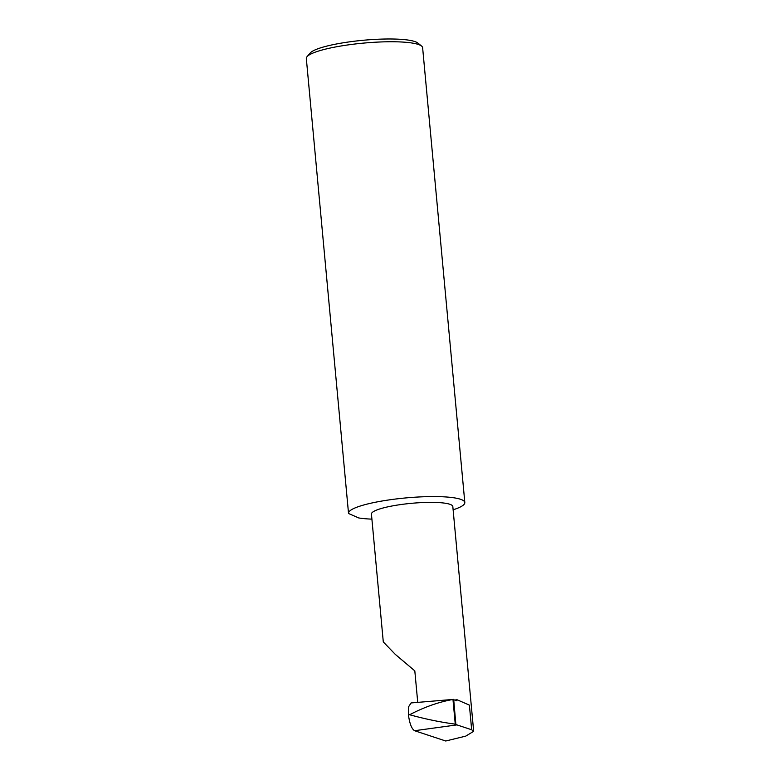 <?xml version="1.0" encoding="UTF-8"?>
<svg xmlns="http://www.w3.org/2000/svg" width="780" height="780" viewBox="0 0 780 780"><rect width="100%" height="100%" fill="white"/><g stroke="black" fill="none" stroke-linecap="round" stroke-linejoin="round"><path stroke-width="1.17" d="M414.57 730.714C411.655 728.881 409.607 723.596 408.437 714.87L409.617 714.743C425.344 719.072 440.554 722.202 455.257 724.133L456.944 724.893L414.57 730.714L445.731 741L465.728 736.125L473.674 731.318L452.819 506.532A40.872 7.03 -5.3 0 0 399.409 504.758A40.872 7.03 -5.3 0 0 371.436 514.088L383.292 641.93L395.275 654.361L414.814 670.878L417.739 702.38M307.057 56.667L310.186 53.02A54.892 9.438 -5.3 0 1 347.071 42.198A54.892 9.438 -5.3 0 1 417.827 43.027L421.57 46.049A58.402 10.043 174.7 0 0 346.3 45.162A58.402 10.043 174.7 0 0 307.057 56.667A58.402 10.043 174.7 0 0 306.325 58.5L348.523 513.318A58.402 10.043 174.7 0 0 348.543 513.503L358.732 517.949A58.402 10.043 174.7 0 0 371.904 519.139M453.122 509.808A58.402 10.043 174.7 0 0 464.822 502.534L422.623 47.707A58.402 10.043 174.7 0 0 421.57 46.049M464.822 502.534A58.402 10.043 174.7 0 0 388.489 499.99A58.402 10.043 174.7 0 0 348.523 513.318M455.325 699.972L457.041 699.728L456.856 700.771L452.965 699.455C438.672 702.019 424.223 707.109 409.617 714.743M408.437 714.87L408.74 706.553L411.099 702.936L453.687 699.377L455.842 724.172M457.041 699.728L469.385 705.12L471.666 729.758L456.944 724.893M473.674 731.318L471.666 729.758M455.257 724.133L452.965 699.455"/></g></svg>
